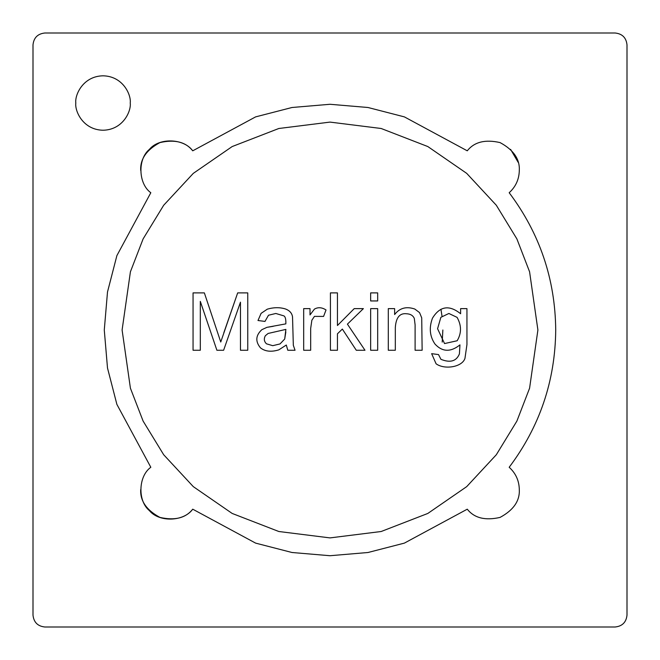 <?xml version="1.0" encoding="UTF-8"?>
<svg xmlns="http://www.w3.org/2000/svg" width="660" height="660" viewBox="0 0 660 660"><rect width="100%" height="100%" fill="white"/><g stroke="black" fill="none" stroke-linecap="round" stroke-linejoin="round"><path stroke-width="0.99" d="M519.304 170.395C519.89 159.101 513.48 149.837 500.065 142.593C485.199 139.202 474.268 141.941 467.272 150.818L404.39 116.886L367.991 107.498L330 104.28L292.009 107.498L255.61 116.886L192.728 150.818C183.802 138.303 159.118 137.486 149.391 149.391C137.486 159.118 138.303 183.802 150.818 192.728L116.886 255.61L107.498 292.009L104.28 330L107.498 367.991L116.886 404.39L150.818 467.272L116.886 404.39L107.498 367.991L104.28 330L107.498 292.009L116.886 255.61L150.818 192.728C138.303 183.802 137.486 159.118 149.391 149.391C159.118 137.486 183.802 138.303 192.728 150.818L255.61 116.886L292.009 107.498L330 104.28L367.991 107.498L404.39 116.886L467.272 150.818L404.39 116.886L367.991 107.498L330 104.28L292.009 107.498L255.61 116.886L192.728 150.818C185.732 141.941 174.801 139.202 159.935 142.593C146.52 149.837 140.11 159.101 140.695 170.395C140.11 159.101 146.52 149.837 159.935 142.593C174.801 139.202 185.732 141.941 192.728 150.818L255.61 116.886L292.009 107.498L330 104.28L367.991 107.498L404.39 116.886L467.272 150.818C474.268 141.941 485.199 139.202 500.065 142.593C513.48 149.837 519.89 159.101 519.304 170.395C519.131 179.289 515.757 186.731 509.182 192.728C515.757 186.731 519.131 179.289 519.304 170.395C519.131 179.289 515.757 186.731 509.182 192.728C539.731 233.392 555.241 279.147 555.72 330C555.241 380.853 539.731 426.608 509.182 467.272C515.757 473.269 519.131 480.711 519.304 489.605C519.131 480.711 515.757 473.269 509.182 467.272C539.731 426.608 555.241 380.853 555.72 330C555.241 279.147 539.731 233.392 509.182 192.728C515.757 186.731 519.131 179.289 519.304 170.395C519.89 159.101 513.48 149.837 500.065 142.593C485.199 139.202 474.268 141.941 467.272 150.818C474.268 141.941 485.199 139.202 500.065 142.593C513.48 149.837 519.89 159.101 519.304 170.395L519.288 171.369M627 44.88C626.241 37.719 622.281 33.759 615.12 33L44.88 33C37.719 33.759 33.759 37.719 33 44.88L33 615.12C33.759 622.281 37.719 626.241 44.88 627L615.12 627C622.281 626.241 626.241 622.281 627 615.12L627 44.88L627 615.12C626.241 622.281 622.281 626.241 615.12 627L44.88 627C37.719 626.241 33.759 622.281 33 615.12L33 44.88C33.759 37.719 37.719 33.759 44.88 33L615.12 33C622.281 33.759 626.241 37.719 627 44.88L627 44.814M518.207 162.393L510.609 149.391M519.304 489.605C519.131 480.711 515.757 473.269 509.182 467.272C539.731 426.608 555.241 380.853 555.72 330C555.241 279.147 539.731 233.392 509.182 192.728C539.731 233.392 555.241 279.147 555.72 330C555.241 380.853 539.731 426.608 509.182 467.272C515.757 473.269 519.131 480.711 519.304 489.605C519.89 500.899 513.48 510.163 500.065 517.407C485.199 520.798 474.268 518.059 467.272 509.182C474.268 518.059 485.199 520.798 500.065 517.407C513.48 510.163 519.89 500.899 519.304 489.605C519.89 500.899 513.48 510.163 500.065 517.407C485.199 520.798 474.268 518.059 467.272 509.182L404.39 543.114L367.991 552.503L330 555.72L292.009 552.503L255.61 543.114L192.728 509.182C185.732 518.059 174.801 520.798 159.935 517.407C146.52 510.163 140.11 500.899 140.695 489.605C140.11 500.899 146.52 510.163 159.935 517.407C174.801 520.798 185.732 518.059 192.728 509.182L255.61 543.114L292.009 552.503L330 555.72L367.991 552.503L404.39 543.114L467.272 509.182L404.39 543.114L367.991 552.503L330 555.72L292.009 552.503L255.61 543.114L192.728 509.182C183.802 521.697 159.118 522.514 149.391 510.609C137.486 500.882 138.303 476.198 150.818 467.272C138.303 476.198 137.486 500.882 149.391 510.609C159.118 522.514 183.802 521.697 192.728 509.182L255.61 543.114L292.009 552.503L330 555.72L367.991 552.503L404.39 543.114L467.272 509.182C474.268 518.059 485.199 520.798 500.065 517.407C513.48 510.163 519.89 500.899 519.304 489.605L519.288 488.631M130.234 103.026C131.332 110.979 123.164 129.863 103.026 130.234C82.879 129.863 74.72 110.979 75.809 103.026C74.72 95.065 82.879 76.18 103.026 75.809C123.164 76.18 131.332 95.065 130.234 103.026C131.332 95.065 123.164 76.18 103.026 75.809C82.879 76.18 74.72 95.065 75.809 103.026C74.72 110.979 82.879 129.863 103.026 130.234C123.164 129.863 131.332 110.979 130.234 103.026M122.1 330L130.416 388.212L143.121 421.105L163.68 454.74L193.297 486.635L232.163 513.439L278.825 531.506L330 537.9L381.175 531.506L427.837 513.439L466.702 486.635L496.32 454.74L516.879 421.105L529.584 388.212L537.9 330L529.584 271.788L516.879 238.895L496.32 205.26L466.702 173.365L427.837 146.561L381.175 128.494L330 122.1L278.825 128.494L232.163 146.561L193.297 173.365L163.68 205.26L143.121 238.895L130.416 271.788L122.1 330L130.416 271.788L143.121 238.895L163.68 205.26L193.297 173.365L232.163 146.561L278.825 128.494L330 122.1L381.175 128.494L427.837 146.561L466.702 173.365L496.32 205.26L516.879 238.895L529.584 271.788L537.9 330L529.584 388.212L516.879 421.105L496.32 454.74L466.702 486.635L427.837 513.439L381.175 531.506L330 537.9L278.825 531.506L232.163 513.439L193.297 486.635L163.68 454.74L143.121 421.105L130.416 388.212L122.1 330L130.416 271.788L143.121 238.895L163.68 205.26L193.297 173.365L232.163 146.561L278.825 128.494L330 122.1L381.175 128.494L427.837 146.561L466.702 173.365L496.32 205.26L516.879 238.895L529.584 271.788L537.9 330L529.584 388.212L516.879 421.105L496.32 454.74L466.702 486.635L427.837 513.439L381.175 531.506L330 537.9L278.825 531.506L232.163 513.439L193.297 486.635L163.68 454.74L143.121 421.105L130.416 388.212L122.1 330L130.416 388.212L143.121 421.105L163.68 454.74L193.297 486.635L232.163 513.439L278.825 531.506L330 537.9L381.175 531.506L427.837 513.439L466.702 486.635L496.32 454.74L516.879 421.105L529.584 388.212L537.9 330L529.584 271.788L516.879 238.895L496.32 205.26L466.702 173.365L427.837 146.561L381.175 128.494L330 122.1L278.825 128.494L232.163 146.561L193.297 173.365L163.68 205.26L143.121 238.895L130.416 271.788L122.1 330M395.323 350.262L395.323 327.5L395.323 350.262L388.295 350.262L388.295 308.624L394.63 308.624L394.63 314.548C399.655 307.989 406.378 306.158 414.802 309.045L419.537 312.601L421.715 317.831L422.136 350.262L415.107 350.262L415.107 324.901L414.307 318.442C413.028 315.48 410.388 313.912 406.395 313.748C399.696 313.022 396.008 317.6 395.323 327.5L395.323 350.262L388.295 350.262L395.323 350.262L395.323 327.5C396.008 317.6 399.696 313.022 406.395 313.748C410.388 313.912 413.028 315.48 414.307 318.442L415.107 324.901L415.107 350.262L422.136 350.262L421.715 317.831L419.537 312.601L414.802 309.045C406.378 306.158 399.655 307.989 394.63 314.548L394.63 308.624L388.295 308.624L388.295 350.262L388.295 308.624L394.63 308.624M377.677 300.952L370.648 300.952L370.648 292.891L377.677 292.891L377.677 300.952L370.648 300.952L377.677 300.952L377.677 292.891L370.648 292.891L370.648 300.952L370.648 292.891L377.677 292.891L377.677 300.952M310.67 350.262L310.67 328.49L310.67 350.262L303.683 350.262L303.683 308.624L310.018 308.624L310.018 314.927L314.416 309.127C318.013 307.024 321.882 307.304 326.024 309.961L323.582 316.421L314.449 316.379L311.858 320.24L310.67 328.49L310.67 350.262L303.683 350.262L310.67 350.262L310.67 328.49L311.858 320.24L314.449 316.379L323.582 316.421L326.024 309.961C321.882 307.304 318.013 307.024 314.416 309.127L310.018 314.927L310.018 308.624L303.683 308.624L303.683 350.262L303.683 308.624L310.018 308.624M200.31 350.262L193.058 350.262L193.058 292.891L204.361 292.891L220.753 342.012L237.674 292.891L247.756 292.891L247.756 350.262L240.463 350.262L240.463 302.173L223.616 350.262L216.892 350.262L200.31 301.373L200.31 350.262L193.058 350.262L200.31 350.262L200.31 301.373L216.892 350.262L223.616 350.262L240.463 302.173L240.463 350.262L247.756 350.262L247.756 292.891L237.674 292.891L220.753 342.012L204.361 292.891L193.058 292.891L193.058 350.262L193.058 292.891L204.361 292.891L220.753 342.012M285.838 323.87C286.003 319.358 285.359 316.693 283.891 315.884L275.83 313.475L268.496 315.233L264.982 321.428L257.994 320.504L261.088 313.368L267.316 309.161C273.826 307.288 279.873 307.222 285.458 308.971C289.625 310.513 291.976 313.153 292.528 316.882L293.329 345.296L295.045 350.262L287.793 350.262L286.3 345.031L278.85 349.841C271.276 352.184 265.155 351.524 260.477 347.861C255.189 341.459 255.651 335.396 261.855 329.678L266.929 327.343L285.838 323.87C286.003 319.358 285.359 316.693 283.891 315.884L275.83 313.475L268.496 315.233L264.982 321.428L257.994 320.504L261.088 313.368L267.316 309.161C273.826 307.288 279.873 307.222 285.458 308.971C289.625 310.513 291.976 313.153 292.528 316.882L293.329 345.296L295.045 350.262L287.793 350.262L286.3 345.031L287.793 350.262L295.045 350.262L293.329 345.296L292.528 316.882C291.976 313.153 289.625 310.513 285.458 308.971C279.873 307.222 273.826 307.288 267.316 309.161L261.088 313.368L257.994 320.504L264.982 321.428L268.496 315.233L275.83 313.475L283.891 315.884C285.359 316.693 286.003 319.358 285.838 323.87L266.929 327.343L261.855 329.678C255.651 335.396 255.189 341.459 260.477 347.861C265.155 351.524 271.276 352.184 278.85 349.841L286.3 345.031M337.45 350.262L330.421 350.262L330.421 292.891L337.45 292.891L337.45 325.512L354.222 308.624L363.388 308.624L347.416 324.134L364.988 350.262L356.284 350.262L342.342 329.068L337.45 333.803L337.45 350.262L330.421 350.262L337.45 350.262L337.45 333.803L342.342 329.068L356.284 350.262L364.988 350.262L347.416 324.134L363.388 308.624L354.222 308.624L337.45 325.512L337.45 292.891L330.421 292.891L330.421 350.262L330.421 292.891L337.45 292.891M377.677 350.262L370.648 350.262L370.648 308.624L377.677 308.624L377.677 350.262L370.648 350.262L377.677 350.262L377.677 308.624L370.648 308.624L370.648 350.262L370.648 308.624L377.677 308.624L377.677 350.262M464.962 358.363L466.942 344.611L466.942 308.624L466.942 344.611L464.962 358.363C462.239 367.133 444.493 369.971 436.079 363.784L431.648 353.661L438.52 354.585L440.93 359.32C450.252 363.074 456.415 361.267 459.418 353.892L459.954 344.875C450.681 352.3 442.365 352.036 435.006 344.075C429.759 336.427 428.901 327.805 432.448 318.219C439.84 306.1 449.229 304.606 460.606 313.748L460.606 308.624L466.942 308.624L460.606 308.624L460.606 313.748C449.229 304.606 439.84 306.1 432.448 318.219C428.901 327.805 429.759 336.427 435.006 344.075C442.365 352.036 450.681 352.3 459.954 344.875L459.418 353.892C456.415 361.267 450.252 363.074 440.93 359.32L438.52 354.585L431.648 353.661L436.079 363.784C444.493 369.971 462.239 367.133 464.962 358.363L466.942 344.611L466.942 308.624L460.606 308.624M442.01 316.156L440.938 309.243M442.86 330L442.208 342.094M223.806 332.805L237.674 292.891L247.756 292.891L247.756 350.262L240.463 350.262M223.616 350.262L216.892 350.262M260.477 347.861C255.189 341.459 255.651 335.396 261.855 329.678L266.929 327.343L273.232 326.312M265.328 335.75L268.117 333.457L285.879 329.406L284.699 339.034L280.038 343.926L272.737 345.683L266.475 343.81C264.091 341.517 263.711 338.836 265.328 335.75L268.117 333.457L285.879 329.406L268.117 333.457L265.328 335.75C263.711 338.836 264.091 341.517 266.475 343.81L272.737 345.683L280.038 343.926L272.737 345.683L280.038 343.926L284.699 339.034L285.838 331.963L284.699 339.034M285.458 308.971C279.873 307.222 273.826 307.288 267.316 309.161M261.088 313.368L257.994 320.504M275.83 313.475L283.891 315.884M314.416 309.127C318.013 307.024 321.882 307.304 326.024 309.961L323.582 316.421M314.449 316.379L311.858 320.24L314.449 316.379M310.67 328.49L311.858 320.24M354.222 308.624L363.388 308.624M364.988 350.262L356.284 350.262M414.802 309.045L419.537 312.601L421.715 317.831L422.136 350.262L415.107 350.262L415.107 324.901L414.307 318.442M395.323 327.5C396.008 317.6 399.696 313.022 406.395 313.748M415.107 324.901L415.107 350.262M436.079 363.784L431.648 353.661L438.52 354.585M440.93 359.32C450.252 363.074 456.415 361.267 459.418 353.892L459.954 344.875C450.681 352.3 442.365 352.036 435.006 344.075M457.165 340.75C461.62 333.217 461.596 325.429 457.091 317.377L448.874 313.475L457.091 317.377C461.596 325.429 461.62 333.217 457.165 340.75L444.551 343.571L437.572 328.721L440.855 317.336L437.572 328.721L440.855 317.336L448.874 313.475L440.855 317.336L437.572 328.721L444.551 343.571L457.165 340.75C461.62 333.217 461.596 325.429 457.091 317.377C461.596 325.429 461.62 333.217 457.165 340.75M457.091 317.377L448.874 313.475M150.818 467.272L116.886 404.39L107.498 367.991L104.28 330L107.498 292.009L116.886 255.61L150.818 192.728L116.886 255.61L107.498 292.009L104.28 330L107.498 367.991L116.886 404.39L150.818 467.272C138.303 476.198 137.486 500.882 149.391 510.609C159.118 522.514 183.802 521.697 192.728 509.182C183.802 521.697 159.118 522.514 149.391 510.609C137.486 500.882 138.303 476.198 150.818 467.272M192.728 150.818C183.802 138.303 159.118 137.486 149.391 149.391C137.486 159.118 138.303 183.802 150.818 192.728C138.303 183.802 137.486 159.118 149.391 149.391C159.118 137.486 183.802 138.303 192.728 150.818"/></g></svg>
